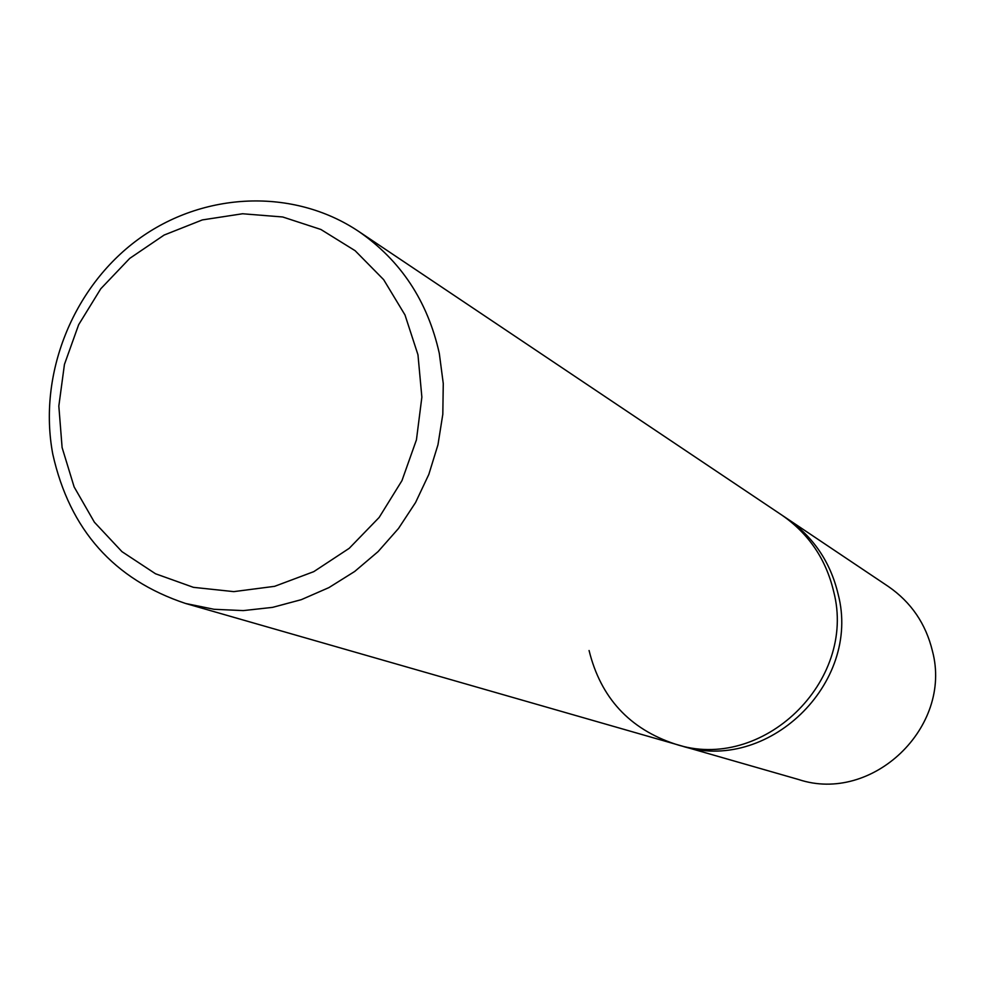 <?xml version="1.0" encoding="UTF-8"?>
<svg xmlns="http://www.w3.org/2000/svg" width="984" height="984" viewBox="0 0 984 984"><rect width="100%" height="100%" fill="white"/><g stroke="black" fill="none" stroke-linecap="round" stroke-linejoin="round"><path stroke-width="1.48" d="M52.767 454.067C69.655 529.798 113.96 579.613 185.668 603.5L214.069 609.293L243.245 610.597L272.543 607.374L301.313 599.662L328.89 587.62L354.671 571.483L378.065 551.63L398.508 528.469L415.555 502.541L428.815 474.436L437.966 444.78L442.812 414.264L443.267 383.563L439.307 353.391C427.659 301.153 400.771 260.477 358.643 231.388C293.244 187.612 203.048 191.634 137.772 239.665C72.472 287.685 37.872 374.855 52.767 454.067M358.643 231.388L781.813 515.075C808.676 533.635 825.957 559.109 833.657 591.495C857.347 681.666 761.899 773.006 675.344 744.125C629.489 728.972 600.732 697.767 589.072 650.51M417.966 354.781L421.865 397.142L416.441 439.836L401.952 480.647L379.16 517.436L349.234 548.309L313.761 571.655L274.61 586.329L233.798 591.63L193.417 587.337L155.521 573.77L121.979 551.667L94.403 522.221L74.132 486.92L62.103 447.56L58.831 406.048L64.44 364.424L78.659 324.695L100.762 288.779L129.716 258.398L164.131 235.053L202.347 219.912L242.531 213.762L282.715 216.984L320.882 229.469L355.126 250.699L383.662 279.665L404.99 314.954L417.966 354.781M833.657 591.495C857.347 681.666 761.899 773.006 675.344 744.125L680.928 745.724C766.905 774.408 861.676 683.732 838.134 594.201C830.484 562.036 813.325 536.747 786.646 518.31L888.306 586.464C911.147 602.245 925.858 623.807 932.463 651.15C952.746 727.25 872.181 804.002 798.577 779.513L680.928 745.724C766.905 774.408 861.676 683.732 838.134 594.201C830.484 562.036 813.325 536.747 786.646 518.31L781.813 515.075C808.676 533.635 825.957 559.109 833.657 591.495M185.668 603.5L675.344 744.125"/></g></svg>
